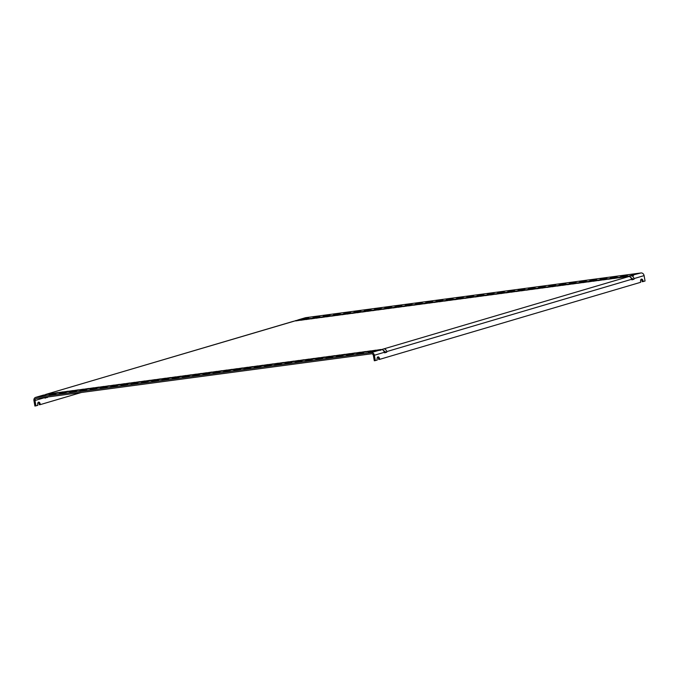 <?xml version="1.0" encoding="UTF-8"?>
<svg xmlns="http://www.w3.org/2000/svg" width="679" height="679" viewBox="0 0 679 679"><rect width="100%" height="100%" fill="white"/><g stroke="black" fill="none" stroke-linecap="round" stroke-linejoin="round"><path stroke-width="1.02" d="M47.479 397.011L45.052 398.166L44.941 397.571L34.977 400.517A1.833 1.545 -106.4 0 1 36.191 398.514L371.489 353.793A1.833 1.545 73.6 0 1 373.348 355.38L374.307 360.778L377.227 360.082A2.436 1.29 -97.6 0 1 378.059 356.865A2.436 1.29 -97.6 0 1 379.688 359.352L640.696 282.286A2.436 1.29 -97.6 0 1 641.528 279.077A2.436 1.29 -97.6 0 1 643.157 281.564L645.05 281.004L644.091 275.615A3.047 2.58 -106.4 0 0 640.993 272.958L305.694 317.679A3.047 2.58 73.6 0 0 305.363 317.747L297.767 319.996L305.694 317.679M294.745 320.989L45.501 394.491M296.078 320.513L300.237 319.784L295.306 320.751M640.993 272.958L629.382 275.886L630.596 276.03C632.327 275.623 633.439 276.48 633.948 278.602L634.059 279.205L633.201 279.29L630.519 277.287M634.059 279.205L631.894 279.841L631.784 279.247C630.732 277.321 629.781 276.412 628.949 276.514L630.596 276.03M381.674 349.524L383.321 349.04C385.035 348.633 386.156 349.49 386.674 351.612L386.784 352.214L384.62 352.851L384.509 352.257C383.423 350.305 382.472 349.396 381.674 349.524L380.877 350.186L376.387 350.644L380.894 349.753L380.877 350.186M375.334 360.634L374.375 355.244A3.047 2.58 -106.4 0 0 371.277 352.596L35.979 397.317L47.589 394.389L43.431 395.119M300.118 320.242L295.662 320.938L300.118 320.242M305.363 319.105L300.916 319.809L305.363 319.105M305.244 319.554L300.789 320.259L305.244 319.554M310.49 318.417L306.042 319.122L310.49 318.417M310.371 318.875L305.915 319.571L310.371 318.875M315.616 317.738L311.169 318.434L315.616 317.738M315.497 318.188L311.041 318.892L315.497 318.188M320.743 317.051L316.295 317.755L320.743 317.051M320.624 317.5L316.168 318.205L320.624 317.5M325.878 316.372L321.422 317.068L325.878 316.372M325.75 316.821L321.294 317.517L325.75 316.821M331.004 315.684L326.548 316.389L331.004 315.684M330.877 316.134L326.421 316.838L330.877 316.134M336.13 314.997L331.675 315.701L336.13 314.997M336.003 315.455L331.547 316.151L336.003 315.455M341.257 314.318L336.801 315.022L341.257 314.318M341.13 314.767L336.674 315.472L341.13 314.767M346.383 313.63L341.927 314.335L346.383 313.63M346.256 314.088L341.8 314.784L346.256 314.088M351.51 312.951L347.054 313.647L351.51 312.951M351.382 313.401L346.935 314.105L351.382 313.401M356.636 312.264L352.18 312.968L356.636 312.264M356.509 312.713L352.062 313.418L356.509 312.713M361.763 311.585L357.307 312.281L361.763 311.585M361.635 312.034L357.188 312.739L361.635 312.034M366.889 310.897L362.433 311.602L366.889 310.897M366.762 311.347L362.314 312.051L366.762 311.347M372.016 310.218L367.56 310.914L372.016 310.218M371.888 310.668L367.441 311.364L371.888 310.668M377.142 309.531L372.686 310.235L377.142 309.531M377.015 309.98L372.567 310.685L377.015 309.98M382.269 308.843L377.813 309.548L382.269 308.843M382.141 309.301L377.694 309.997L382.141 309.301M387.395 308.164L382.948 308.86L387.395 308.164M387.268 308.614L382.82 309.318L387.268 308.614M392.521 307.477L388.074 308.181L392.521 307.477M392.403 307.935L387.947 308.631L392.403 307.935M397.648 306.798L393.2 307.494L397.648 306.798M397.529 307.248L393.073 307.952L397.529 307.248M402.774 306.11L398.327 306.815L402.774 306.11M402.655 306.56L398.2 307.264L402.655 306.56M407.901 305.431L403.453 306.127L407.901 305.431M407.782 305.881L403.326 306.577L407.782 305.881M413.027 304.744L408.58 305.448L413.027 304.744M412.908 305.194L408.452 305.898L412.908 305.194M418.154 304.056L413.706 304.761L418.154 304.056M418.035 304.515L413.579 305.211L418.035 304.515M423.28 303.377L418.833 304.082L423.28 303.377M423.161 303.827L418.705 304.531L423.161 303.827M428.415 302.69L423.959 303.394L428.415 302.69M428.288 303.148L423.832 303.844L428.288 303.148M433.541 302.011L429.086 302.707L433.541 302.011M433.414 302.461L428.958 303.165L433.414 302.461M438.668 301.323L434.212 302.028L438.668 301.323M438.541 301.773L434.085 302.478L438.541 301.773M443.794 300.644L439.338 301.34L443.794 300.644M443.667 301.094L439.211 301.79L443.667 301.094M448.921 299.957L444.465 300.661L448.921 299.957M448.794 300.407L444.346 301.111L448.794 300.407M454.047 299.278L449.591 299.974L454.047 299.278M453.92 299.728L449.473 300.424L453.92 299.728M459.174 298.59L454.718 299.295L459.174 298.59M459.046 299.04L454.599 299.745L459.046 299.04M464.3 297.903L459.844 298.607L464.3 297.903M464.173 298.361L459.725 299.057L464.173 298.361M469.427 297.224L464.971 297.92L469.427 297.224M469.299 297.674L464.852 298.378L469.299 297.674M474.553 296.536L470.097 297.241L474.553 296.536M474.426 296.986L469.978 297.691L474.426 296.986M479.68 295.857L475.224 296.553L479.68 295.857M479.552 296.307L475.105 297.012L479.552 296.307M484.806 295.17L480.359 295.874L484.806 295.17M484.679 295.62L480.231 296.324L484.679 295.62M489.932 294.491L485.485 295.187L489.932 294.491M489.805 294.941L485.358 295.637L489.805 294.941M495.059 293.803L490.611 294.508L495.059 293.803M494.94 294.253L490.484 294.958L494.94 294.253M500.185 293.116L495.738 293.82L500.185 293.116M500.067 293.574L495.611 294.27L500.067 293.574M505.312 292.437L500.864 293.133L505.312 292.437M505.193 292.887L500.737 293.591L505.193 292.887M510.438 291.749L505.991 292.454L510.438 291.749M510.319 292.208L505.863 292.904L510.319 292.208M515.565 291.07L511.117 291.766L515.565 291.07M515.446 291.52L510.99 292.225L515.446 291.52M520.691 290.383L516.244 291.087L520.691 290.383M520.572 290.833L516.116 291.537L520.572 290.833M525.818 289.704L521.37 290.4L525.818 289.704M525.699 290.154L521.243 290.85L525.699 290.154M530.953 289.016L526.497 289.721L530.953 289.016M530.825 289.466L526.369 290.171L530.825 289.466M536.079 288.329L531.623 289.033L536.079 288.329M535.952 288.787L531.496 289.483L535.952 288.787M541.205 287.65L536.75 288.354L541.205 287.65M541.078 288.1L536.622 288.804L541.078 288.1M546.332 286.962L541.876 287.667L546.332 286.962M546.205 287.421L541.749 288.117L546.205 287.421M551.458 286.283L547.002 286.979L551.458 286.283M551.331 286.733L546.884 287.438L551.331 286.733M556.585 285.596L552.129 286.3L556.585 285.596M556.457 286.046L552.01 286.75L556.457 286.046M561.711 284.917L557.255 285.613L561.711 284.917M561.584 285.367L557.136 286.071L561.584 285.367M566.838 284.229L562.382 284.934L566.838 284.229M566.71 284.679L562.263 285.384L566.71 284.679M571.964 283.55L567.508 284.246L571.964 283.55M571.837 284L567.389 284.696L571.837 284M577.091 282.863L572.635 283.567L577.091 282.863M576.963 283.313L572.516 284.017L576.963 283.313M582.217 282.175L577.761 282.88L582.217 282.175M582.09 282.634L577.642 283.33L582.09 282.634M587.343 281.496L582.896 282.192L587.343 281.496M587.216 281.946L582.769 282.651L587.216 281.946M592.47 280.809L588.022 281.513L592.47 280.809M592.343 281.259L587.895 281.963L592.343 281.259M597.596 280.13L593.149 280.826L597.596 280.13M597.478 280.58L593.022 281.284L597.478 280.58M602.723 279.442L598.275 280.147L602.723 279.442M602.604 279.892L598.148 280.597L602.604 279.892M607.849 278.763L603.402 279.459L607.849 278.763M607.73 279.213L603.275 279.909L607.73 279.213M612.976 278.076L608.528 278.78L612.976 278.076M612.857 278.526L608.401 279.23L612.857 278.526M618.102 277.388L613.655 278.093L618.102 277.388M617.983 277.847L613.527 278.543L617.983 277.847M623.229 276.709L618.781 277.414L623.229 276.709M52.843 393.251L48.387 393.947L52.843 393.251M52.716 393.701L48.26 394.406L52.716 393.701M57.97 392.564L53.514 393.268L57.97 392.564M57.842 393.014L53.386 393.718L57.842 393.014M63.096 391.885L58.64 392.581L63.096 391.885M62.969 392.335L58.513 393.039L62.969 392.335M68.223 391.197L63.767 391.902L68.223 391.197M68.095 391.647L63.639 392.352L68.095 391.647M73.349 390.518L68.893 391.214L73.349 390.518M73.222 390.968L68.774 391.664L73.222 390.968M78.475 389.831L74.019 390.535L78.475 389.831M78.348 390.281L73.901 390.985L78.348 390.281M83.602 389.143L79.146 389.848L83.602 389.143M83.475 389.602L79.027 390.298L83.475 389.602M88.728 388.464L84.272 389.16L88.728 388.464M88.601 388.914L84.154 389.619L88.601 388.914M93.855 387.777L89.399 388.481L93.855 387.777M93.727 388.235L89.28 388.931L93.727 388.235M98.981 387.098L94.525 387.794L98.981 387.098M98.854 387.548L94.406 388.252L98.854 387.548M104.108 386.41L99.652 387.115L104.108 386.41M103.98 386.86L99.533 387.565L103.98 386.86M109.234 385.731L104.787 386.427L109.234 385.731M109.107 386.181L104.659 386.877L109.107 386.181M114.361 385.044L109.913 385.748L114.361 385.044M114.242 385.494L109.786 386.198L114.242 385.494M119.487 384.356L115.04 385.061L119.487 384.356M119.368 384.815L114.912 385.511L119.368 384.815M124.613 383.677L120.166 384.382L124.613 383.677M124.495 384.127L120.039 384.832L124.495 384.127M129.74 382.99L125.292 383.694L129.74 382.99M129.621 383.448L125.165 384.144L129.621 383.448M134.866 382.311L130.419 383.007L134.866 382.311M134.748 382.761L130.292 383.465L134.748 382.761M139.993 381.623L135.545 382.328L139.993 381.623M139.874 382.073L135.418 382.778L139.874 382.073M145.119 380.944L140.672 381.64L145.119 380.944M145 381.394L140.545 382.09L145 381.394M150.254 380.257L145.798 380.961L150.254 380.257M150.127 380.707L145.671 381.411L150.127 380.707M155.381 379.578L150.925 380.274L155.381 379.578M155.253 380.028L150.797 380.724L155.253 380.028M160.507 378.89L156.051 379.595L160.507 378.89M160.38 379.34L155.924 380.045L160.38 379.34M165.634 378.203L161.178 378.907L165.634 378.203M165.506 378.661L161.05 379.357L165.506 378.661M170.76 377.524L166.304 378.22L170.76 377.524M170.633 377.974L166.185 378.678L170.633 377.974M175.886 376.837L171.431 377.541L175.886 376.837M175.759 377.286L171.312 377.991L175.759 377.286M181.013 376.158L176.557 376.853L181.013 376.158M180.886 376.607L176.438 377.312L180.886 376.607M186.139 375.47L181.683 376.174L186.139 375.47M186.012 375.92L181.565 376.624L186.012 375.92M191.266 374.791L186.81 375.487L191.266 374.791M191.138 375.241L186.691 375.937L191.138 375.241M196.392 374.104L191.936 374.808L196.392 374.104M196.265 374.553L191.817 375.258L196.265 374.553M201.519 373.416L197.063 374.121L201.519 373.416M201.391 373.874L196.944 374.57L201.391 373.874M206.645 372.737L202.198 373.433L206.645 372.737M206.518 373.187L202.07 373.891L206.518 373.187M211.772 372.05L207.324 372.754L211.772 372.05M211.644 372.508L207.197 373.204L211.644 372.508M216.898 371.371L212.451 372.067L216.898 371.371M216.779 371.82L212.323 372.525L216.779 371.82M222.025 370.683L217.577 371.388L222.025 370.683M221.906 371.133L217.45 371.837L221.906 371.133M227.151 370.004L222.704 370.7L227.151 370.004M227.032 370.454L222.576 371.15L227.032 370.454M232.277 369.317L227.83 370.021L232.277 369.317M232.159 369.766L227.703 370.471L232.159 369.766M237.404 368.629L232.956 369.334L237.404 368.629M237.285 369.087L232.829 369.783L237.285 369.087M242.53 367.95L238.083 368.655L242.53 367.95M242.411 368.4L237.956 369.104L242.411 368.4M247.657 367.263L243.209 367.967L247.657 367.263M247.538 367.721L243.082 368.417L247.538 367.721M252.792 366.584L248.336 367.28L252.792 366.584M252.664 367.033L248.208 367.738L252.664 367.033M257.918 365.896L253.462 366.601L257.918 365.896M257.791 366.346L253.335 367.05L257.791 366.346M263.045 365.217L258.589 365.913L263.045 365.217M262.917 365.667L258.461 366.371L262.917 365.667M268.171 364.53L263.715 365.234L268.171 364.53M268.044 364.979L263.588 365.684L268.044 364.979M273.298 363.851L268.842 364.547L273.298 363.851M273.17 364.3L268.723 364.996L273.17 364.3M278.424 363.163L273.968 363.868L278.424 363.163M278.297 363.613L273.849 364.317L278.297 363.613M283.55 362.476L279.094 363.18L283.55 362.476M283.423 362.934L278.976 363.63L283.423 362.934M288.677 361.797L284.221 362.493L288.677 361.797M288.55 362.247L284.102 362.951L288.55 362.247M293.803 361.109L289.347 361.814L293.803 361.109M293.676 361.559L289.229 362.263L293.676 361.559M298.93 360.43L294.474 361.126L298.93 360.43M298.802 360.88L294.355 361.584L298.802 360.88M304.056 359.743L299.6 360.447L304.056 359.743M303.929 360.193L299.481 360.897L303.929 360.193M309.183 359.064L304.735 359.76L309.183 359.064M309.055 359.514L304.608 360.209L309.055 359.514M314.309 358.376L309.862 359.081L314.309 358.376M314.182 358.826L309.734 359.531L314.182 358.826M319.436 357.689L314.988 358.393L319.436 357.689M319.317 358.147L314.861 358.843L319.317 358.147M324.562 357.01L320.115 357.714L324.562 357.01M324.443 357.46L319.987 358.164L324.443 357.46M329.688 356.322L325.241 357.027L329.688 356.322M329.57 356.781L325.114 357.477L329.57 356.781M334.815 355.643L330.367 356.339L334.815 355.643M334.696 356.093L330.24 356.798L334.696 356.093M339.941 354.956L335.494 355.66L339.941 354.956M339.823 355.406L335.367 356.11L339.823 355.406M345.068 354.277L340.62 354.973L345.068 354.277M344.949 354.727L340.493 355.423L344.949 354.727M350.194 353.589L345.747 354.294L350.194 353.589M350.075 354.039L345.619 354.744L350.075 354.039M355.329 352.91L350.873 353.606L355.329 352.91M355.202 353.36L350.746 354.056L355.202 353.36M360.456 352.223L356 352.927L360.456 352.223M360.328 352.673L355.872 353.377L360.328 352.673M365.582 351.535L361.126 352.24L365.582 351.535M365.455 351.994L360.999 352.69L365.455 351.994M370.709 350.856L366.253 351.552L370.709 350.856M370.581 351.306L366.125 352.011L370.581 351.306M375.708 350.619L371.26 351.323L375.708 350.619M375.835 350.169L371.379 350.873L375.835 350.169M372.754 351.909L368.307 352.613L372.754 351.909M40.536 396.222L44.984 395.517L40.536 396.222M636.435 274.053L631.988 274.757L636.435 274.053M304.217 318.366L308.673 317.662L304.217 318.366M363.528 353.139L356.857 354.209L363.528 353.139M353.275 354.506L346.604 355.575L353.275 354.506M343.022 355.872L336.351 356.942L343.022 355.872M332.769 357.239L326.098 358.308L332.769 357.239M322.517 358.614L315.845 359.675L322.517 358.614M312.255 359.98L305.592 361.05L312.255 359.98M302.002 361.347L295.34 362.416L302.002 361.347M291.749 362.713L285.087 363.783L291.749 362.713M281.496 364.08L274.834 365.149L281.496 364.08M271.244 365.446L264.581 366.516L271.244 365.446M260.991 366.813L254.319 367.882L260.991 366.813M250.738 368.188L244.067 369.249L250.738 368.188M240.485 369.554L233.814 370.615L240.485 369.554M230.232 370.921L223.561 371.99L230.232 370.921M219.979 372.287L213.308 373.357L219.979 372.287M209.718 373.654L203.055 374.723L209.718 373.654M199.465 375.02L192.802 376.09L199.465 375.02M189.212 376.387L182.549 377.456L189.212 376.387M178.959 377.753L172.296 378.823L178.959 377.753M168.706 379.128L162.043 380.189L168.706 379.128M158.453 380.495L151.782 381.556L158.453 380.495M148.2 381.861L141.529 382.931L148.2 381.861M137.947 383.228L131.276 384.297L137.947 383.228M127.694 384.594L121.023 385.664L127.694 384.594M117.433 385.961L110.77 387.03L117.433 385.961M107.18 387.327L100.517 388.396L107.18 387.327M96.927 388.694L90.265 389.763L96.927 388.694M86.674 390.069L80.012 391.129L86.674 390.069M76.421 391.435L69.759 392.504L76.421 391.435M66.169 392.802L59.506 393.871L66.169 392.802M55.916 394.168L49.244 395.237L55.916 394.168M627.303 275.258L620.64 276.328L627.303 275.258M617.05 276.625L610.387 277.694L617.05 276.625M606.797 277.991L600.134 279.061L606.797 277.991M596.544 279.358L589.873 280.427L596.544 279.358M586.291 280.724L579.62 281.793L586.291 280.724M576.038 282.099L569.367 283.16L576.038 282.099M565.785 283.466L559.114 284.526L565.785 283.466M555.524 284.832L548.861 285.901L555.524 284.832M545.271 286.198L538.608 287.268L545.271 286.198M535.018 287.565L528.355 288.634L535.018 287.565M524.765 288.931L518.102 290.001L524.765 288.931M514.512 290.298L507.85 291.367L514.512 290.298M504.259 291.664L497.597 292.734L504.259 291.664M494.006 293.039L487.335 294.1L494.006 293.039M483.754 294.406L477.082 295.475L483.754 294.406M473.501 295.772L466.829 296.842L473.501 295.772M463.248 297.139L456.577 298.208L463.248 297.139M452.986 298.505L446.324 299.575L452.986 298.505M442.733 299.872L436.071 300.941L442.733 299.872M432.481 301.238L425.818 302.308L432.481 301.238M422.228 302.605L415.565 303.674L422.228 302.605M411.975 303.98L405.312 305.041L411.975 303.98M401.722 305.346L395.059 306.416L401.722 305.346M391.469 306.713L384.798 307.782L391.469 306.713M381.216 308.079L374.545 309.149L381.216 308.079M370.963 309.446L364.292 310.515L370.963 309.446M360.71 310.812L354.039 311.882L360.71 310.812M350.449 312.179L343.786 313.248L350.449 312.179M340.196 313.554L333.533 314.615L340.196 313.554M329.943 314.92L323.28 315.981L329.943 314.92M319.69 316.287L313.027 317.356L319.69 316.287M380.961 349.49L376.506 350.186L380.961 349.49M628.364 276.022L623.908 276.726L628.364 276.022M623.11 277.159L618.654 277.864L623.11 277.159M628.236 276.48L623.78 277.176L628.236 276.48M386.784 352.214L385.927 352.299L383.245 350.296M81.387 392.487L40.29 404.616A2.436 1.29 -97.6 0 0 38.661 402.129A2.436 1.29 -97.6 0 0 37.829 405.346L34.909 406.042L33.95 400.652A3.047 2.58 73.6 0 1 35.648 397.385A3.047 2.58 73.6 0 1 35.979 397.317M45.858 394.372L46.376 394.244M46.282 397.164L46.359 397.614L47.555 397.427M34.977 400.517L35.936 405.906M46.359 397.614L45.026 398.013M40.29 404.616L39.263 404.752A2.436 1.29 82.4 0 0 38.177 402.401M633.532 275.589L633.541 275.156L631.377 275.801M631.869 279.689L633.201 279.29M385.927 352.299L384.594 352.698M379.688 359.352L378.661 359.488A2.436 1.29 82.4 0 0 377.575 357.137M643.157 281.564L642.13 281.7A2.436 1.29 82.4 0 0 641.035 279.349M628.949 276.514L383.321 349.04M378.729 350.398L371.277 352.596M48.031 393.761L293.651 321.235M384.509 352.257L374.375 355.244M644.091 275.615L633.948 278.602M631.784 279.247L386.674 351.612M35.648 397.385L43.244 395.144M295.161 320.76L295.9 320.547"/></g></svg>

